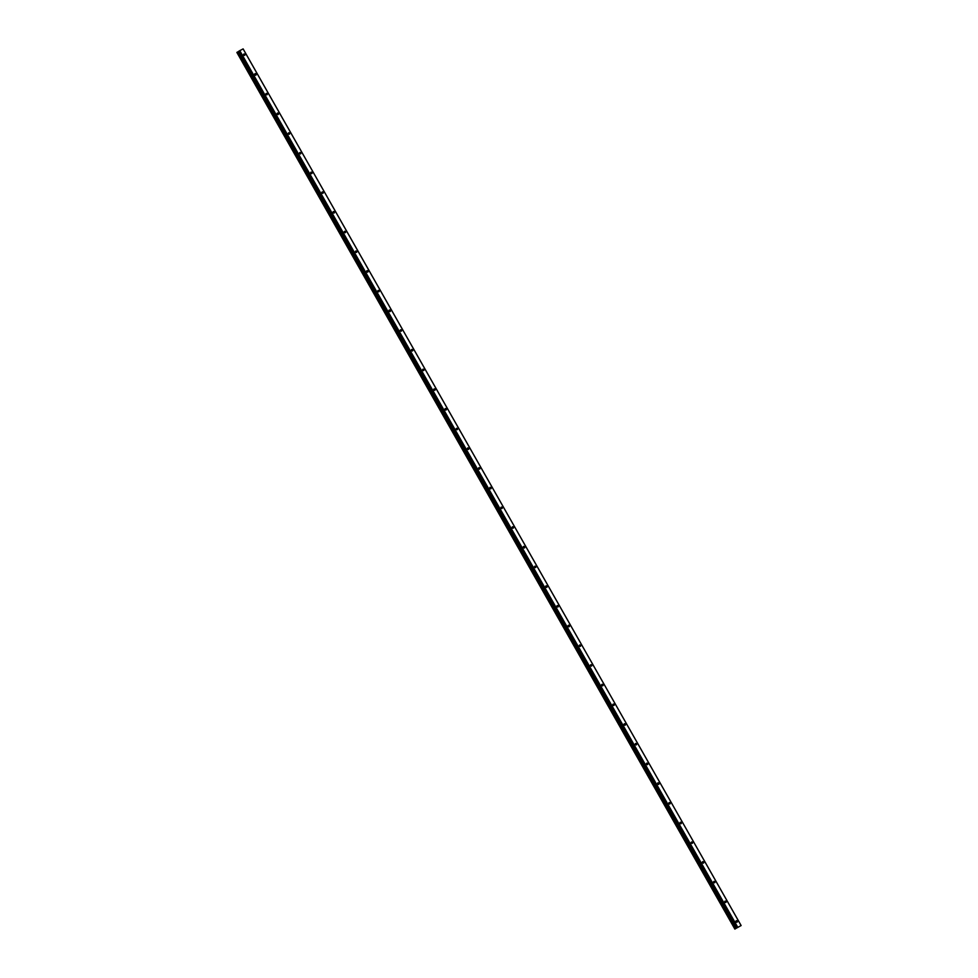 <?xml version="1.0" encoding="UTF-8"?>
<svg xmlns="http://www.w3.org/2000/svg" width="978" height="978" viewBox="0 0 978 978"><rect width="100%" height="100%" fill="white"/><g stroke="black" fill="none" stroke-linecap="round" stroke-linejoin="round"><path stroke-width="1.47" d="M736.092 921.777A0.856 0.623 -121.7 0 1 737.192 921.19A0.856 0.623 -121.7 0 1 736.092 921.777M724.906 902.071A0.856 0.623 -121.7 0 1 726.006 901.496A0.856 0.623 -121.7 0 1 724.906 902.071M713.72 882.376A0.856 0.623 -121.7 0 1 714.82 881.801A0.856 0.623 -121.7 0 1 713.72 882.376M702.522 862.682A0.856 0.623 -121.7 0 1 703.622 862.095A0.856 0.623 -121.7 0 1 702.522 862.682M691.336 842.975A0.856 0.623 -121.7 0 1 692.436 842.4A0.856 0.623 -121.7 0 1 691.336 842.975M680.138 823.28A0.856 0.623 -121.7 0 1 681.238 822.694A0.856 0.623 -121.7 0 1 680.138 823.28M668.952 803.574A0.856 0.623 -121.7 0 1 670.052 802.999A0.856 0.623 -121.7 0 1 668.952 803.574M657.754 783.879A0.856 0.623 -121.7 0 1 658.866 783.305A0.856 0.623 -121.7 0 1 657.754 783.879M646.568 764.185A0.856 0.623 -121.7 0 1 647.668 763.598A0.856 0.623 -121.7 0 1 646.568 764.185M635.382 744.478A0.856 0.623 -121.7 0 1 636.482 743.903A0.856 0.623 -121.7 0 1 635.382 744.478M624.184 724.784A0.856 0.623 -121.7 0 1 625.284 724.197A0.856 0.623 -121.7 0 1 624.184 724.784M612.998 705.077A0.856 0.623 -121.7 0 1 614.098 704.502A0.856 0.623 -121.7 0 1 612.998 705.077M601.8 685.382A0.856 0.623 -121.7 0 1 602.9 684.796A0.856 0.623 -121.7 0 1 601.8 685.382M590.614 665.676A0.856 0.623 -121.7 0 1 591.714 665.101A0.856 0.623 -121.7 0 1 590.614 665.676M579.428 645.981A0.856 0.623 -121.7 0 1 580.529 645.407A0.856 0.623 -121.7 0 1 579.428 645.981M568.23 626.287A0.856 0.623 -121.7 0 1 569.33 625.7A0.856 0.623 -121.7 0 1 568.23 626.287M557.044 606.58A0.856 0.623 -121.7 0 1 558.145 606.005A0.856 0.623 -121.7 0 1 557.044 606.58M545.846 586.886A0.856 0.623 -121.7 0 1 546.946 586.299A0.856 0.623 -121.7 0 1 545.846 586.886M534.66 567.179A0.856 0.623 -121.7 0 1 535.761 566.604A0.856 0.623 -121.7 0 1 534.66 567.179M523.462 547.484A0.856 0.623 -121.7 0 1 524.575 546.898A0.856 0.623 -121.7 0 1 523.462 547.484M512.276 527.778A0.856 0.623 -121.7 0 1 513.377 527.203A0.856 0.623 -121.7 0 1 512.276 527.778M501.091 508.083A0.856 0.623 -121.7 0 1 502.191 507.509A0.856 0.623 -121.7 0 1 501.091 508.083M489.892 488.389A0.856 0.623 -121.7 0 1 490.993 487.802A0.856 0.623 -121.7 0 1 489.892 488.389M478.707 468.682A0.856 0.623 -121.7 0 1 479.807 468.107A0.856 0.623 -121.7 0 1 478.707 468.682M467.508 448.988A0.856 0.623 -121.7 0 1 468.609 448.401A0.856 0.623 -121.7 0 1 467.508 448.988M456.323 429.281A0.856 0.623 -121.7 0 1 457.423 428.706A0.856 0.623 -121.7 0 1 456.323 429.281M445.137 409.586A0.856 0.623 -121.7 0 1 446.237 409A0.856 0.623 -121.7 0 1 445.137 409.586M433.939 389.88A0.856 0.623 -121.7 0 1 435.039 389.305A0.856 0.623 -121.7 0 1 433.939 389.88M422.753 370.185A0.856 0.623 -121.7 0 1 423.853 369.611A0.856 0.623 -121.7 0 1 422.753 370.185M411.555 350.491A0.856 0.623 -121.7 0 1 412.655 349.904A0.856 0.623 -121.7 0 1 411.555 350.491M400.369 330.784A0.856 0.623 -121.7 0 1 401.469 330.209A0.856 0.623 -121.7 0 1 400.369 330.784M389.171 311.09A0.856 0.623 -121.7 0 1 390.283 310.503A0.856 0.623 -121.7 0 1 389.171 311.09M377.985 291.383A0.856 0.623 -121.7 0 1 379.085 290.808A0.856 0.623 -121.7 0 1 377.985 291.383M366.799 271.688A0.856 0.623 -121.7 0 1 367.899 271.102A0.856 0.623 -121.7 0 1 366.799 271.688M355.601 251.982A0.856 0.623 -121.7 0 1 356.701 251.407A0.856 0.623 -121.7 0 1 355.601 251.982M344.415 232.287A0.856 0.623 -121.7 0 1 345.515 231.713A0.856 0.623 -121.7 0 1 344.415 232.287M333.217 212.593A0.856 0.623 -121.7 0 1 334.317 212.006A0.856 0.623 -121.7 0 1 333.217 212.593M322.031 192.886A0.856 0.623 -121.7 0 1 323.131 192.311A0.856 0.623 -121.7 0 1 322.031 192.886M310.845 173.192A0.856 0.623 -121.7 0 1 311.945 172.605A0.856 0.623 -121.7 0 1 310.845 173.192M299.647 153.485A0.856 0.623 -121.7 0 1 300.747 152.91A0.856 0.623 -121.7 0 1 299.647 153.485M288.461 133.79A0.856 0.623 -121.7 0 1 289.561 133.216A0.856 0.623 -121.7 0 1 288.461 133.79M277.263 114.096A0.856 0.623 -121.7 0 1 278.363 113.509A0.856 0.623 -121.7 0 1 277.263 114.096M266.077 94.389A0.856 0.623 -121.7 0 1 267.177 93.815A0.856 0.623 -121.7 0 1 266.077 94.389M254.879 74.695A0.856 0.623 -121.7 0 1 255.992 74.108A0.856 0.623 -121.7 0 1 254.879 74.695M243.693 54.988A0.856 0.623 -121.7 0 1 244.793 54.413A0.856 0.623 -121.7 0 1 243.693 54.988M741.128 925.543L243.131 48.9L239.781 50.648L238.815 51.235L736.813 927.877L741.128 925.543L736.837 927.914M238.84 51.284L236.872 52.445L734.906 929.1M737.62 927.547L738.268 927.181M243.106 48.9L741.104 925.53M238.167 51.687L736.165 928.318M238.314 51.59L736.312 928.232M239.451 50.832L737.461 927.474M239.781 50.648L737.779 927.291M734.918 929.051L236.908 52.409M237.067 52.311L735.065 928.941M237.214 52.225L735.211 928.855M237.275 52.201L735.273 928.831M237.397 52.127L735.395 928.758M237.446 52.103L735.444 928.733M237.581 52.017L735.578 928.66M238.412 51.541L736.41 928.183M238.498 51.492L736.495 928.122M238.901 51.186L736.899 927.816M236.872 52.445L734.869 929.088L236.872 52.433M238.815 51.235L736.813 927.877"/></g></svg>
